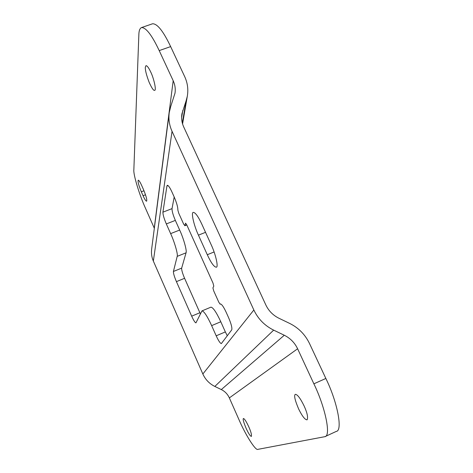 <?xml version="1.0" encoding="UTF-8"?>
<svg xmlns="http://www.w3.org/2000/svg" width="473" height="473" viewBox="0 0 473 473"><rect width="100%" height="100%" fill="white"/><g stroke="black" fill="none" stroke-linecap="round" stroke-linejoin="round"><path stroke-width="0.71" d="M182.324 123.069L186.102 100.855L187.302 96.279C188.467 89.462 187.598 82.905 184.683 76.602L170.647 46.602L159.206 50.605C151.916 35.138 146.015 27.458 141.51 27.57C139.837 28.356 138.95 30.704 138.855 34.612L133.853 169.742C133.179 174.519 139.535 195.302 145.572 208.457L154.334 228.276M141.51 27.57L152.548 23.78C157.29 23.591 163.327 31.194 170.647 46.602M207.292 254.722C211.094 262.893 214.092 267.044 216.279 267.192C218.627 267.493 215.783 254.409 211.159 244.683L201.876 224.273C198.205 216.427 195.343 212.466 193.291 212.389C190.885 212.206 193.895 225.544 198.435 235.152L207.292 254.722L214.098 251.967M220.672 303.973L220.17 304.186L218.816 302.241L213.719 290.919L212.915 287.903L213.796 286.094L212.986 283.031L186.752 224.841L185.564 223.138L184.884 225.639L186.776 224.894M220.17 304.186L220.4 303.991C221.695 304.08 223.611 306.823 226.147 312.233L228.524 317.501C231.25 323.91 232.314 328.037 231.723 329.888L221.358 343.575C220.229 343.41 218.502 340.82 216.185 335.806L225.349 331.91L227.288 335.783M211.65 325.625C207.239 316.076 204.011 311.169 201.965 310.903L210.911 307.166C213.069 307.385 216.362 312.245 220.796 321.758L211.65 325.625L216.185 335.806M201.965 310.903L195.946 322.864C195.053 322.692 193.634 320.463 191.677 316.165L199.89 312.736L200.386 313.824M174.194 196.981L172.03 208.623C171.936 211.064 173.041 214.984 175.341 220.394L179.669 230.049C183.63 238.522 187.113 251.057 186.049 252.807L181.667 268.126C181.52 269.971 182.495 273.359 184.588 278.301L176.423 281.636L191.677 316.165M176.423 281.636C174.324 276.681 173.325 273.293 173.42 271.467L181.667 268.126M186.049 252.807L177.198 256.366L173.42 271.467M177.198 256.366C178.161 254.651 174.578 242.123 170.641 233.621L179.669 230.049M175.341 220.394L166.325 223.936L170.641 233.621M166.325 223.936C164.019 218.52 162.883 214.594 162.919 212.176L172.03 208.623M168.057 185.558L166.939 185.984L162.919 212.176M166.939 185.984L167.318 185.298C168.382 185.375 169.913 187.58 171.912 191.914L174.147 196.874C176.701 202.858 177.937 207.257 177.854 210.059L178.735 213.187L183.636 224.078L184.884 225.639M253.853 309.998L172.042 131.311L153.347 261.072L202.852 374.001L253.853 309.998C258.098 318.956 264.697 325.672 273.66 330.13L284.297 335.245C290.262 338.213 294.703 342.718 297.612 348.767L313.877 383.822L325.85 378.459C337.45 401.997 342.949 430.814 336.279 431.406L324.892 436.674C331.242 436.242 325.418 407.478 313.877 383.822M220.796 321.758L225.349 331.91M184.588 278.301L199.89 312.736M325.85 378.459L309.525 343.558C305.156 334.523 298.51 327.795 289.594 323.378L279.005 318.288C273.057 315.331 268.664 310.879 265.826 304.931L183.725 126.977C181.78 122.696 181.183 118.274 181.945 113.715L186.102 100.855M324.892 436.674L257.886 449.35C255.633 451.035 245.327 434.581 238.889 419.468L229.346 397.905C227.637 394.169 224.959 391.39 221.323 389.575L214.831 386.441C209.373 383.709 205.377 379.565 202.852 374.001M295.294 394.346C293.81 395.375 294.957 400.329 298.741 409.198C302.259 416.281 305.044 419.829 307.089 419.835C308.225 417.434 307.231 412.805 304.104 405.94C300.325 398.242 297.393 394.376 295.306 394.34L295.294 394.346M243.406 418.504C242.702 419.06 243.66 422.454 246.273 428.68C248.627 433.688 250.329 436.272 251.388 436.419C251.807 434.906 250.95 431.731 248.816 426.9C246.303 421.496 244.5 418.694 243.412 418.504L243.406 418.504M153.347 261.072C151.667 257.206 151.112 253.167 151.667 248.964L169.239 112.604C168.382 119.06 169.316 125.292 172.042 131.311M159.206 50.605L173.189 80.723C175.01 84.679 175.619 88.806 175.022 93.104L170.712 106.549L169.239 112.604M141.326 191.796L143.059 195.71C144.655 199.257 145.838 201.09 146.6 201.214C147.192 199.943 146.157 196.082 143.508 189.62L141.734 185.623C140.15 182.111 138.979 180.296 138.234 180.195C137.655 181.508 138.69 185.375 141.326 191.796L143.999 190.767M145.323 67.267C145.146 70.075 146.411 75.059 149.113 82.231C151.756 88.108 153.595 90.81 154.624 90.331C156.729 90.645 153.506 77.33 150.698 71.985C148.741 67.781 147.168 65.67 145.968 65.664L145.323 67.267M214.831 386.441L273.66 330.13M221.323 389.575L284.297 335.245M229.346 397.905L297.612 348.767M181.614 117.564L182.779 110.499M173.189 80.723L154.257 228.098M143.059 195.71L145.507 194.77M220.211 304.145L220.643 303.968M205.536 232.32L198.435 235.152M182.572 123.938L187.302 96.279M186.811 224.965L184.801 225.757"/></g></svg>
